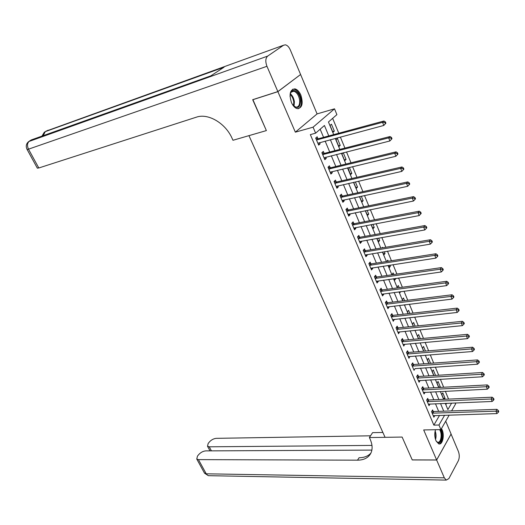 <?xml version="1.0" encoding="UTF-8"?>
<svg xmlns="http://www.w3.org/2000/svg" width="525" height="525" viewBox="0 0 525 525"><rect width="100%" height="100%" fill="white"/><g stroke="black" fill="none" stroke-linecap="round" stroke-linejoin="round"><path stroke-width="0.79" d="M435.514 429.706C434.418 433.348 434.562 437.003 435.94 440.672L438.637 443.828C442.385 445.508 444.806 435.619 442.129 429.824L441.492 428.564M300.858 95.11C299.257 91.527 297.262 89.447 294.873 88.863C290.036 89.558 288.894 94.106 291.441 102.513C293.042 106.043 295.017 108.104 297.353 108.682C302.21 108.006 303.378 103.484 300.858 95.11M455.234 402.951L455.615 403.889L451.598 410.904M371.877 450.096L205.793 450.89C203.227 451.106 200.937 452.268 198.923 454.374L197.466 456.094L196.763 459.034L198.45 459.618L206.22 473.812L444.321 477.829L436.642 460.012L412.25 459.939L402.124 437.062L412.237 459.893L436.629 459.972L451.087 434.004L445.718 421.181M300.431 74.622L277.882 91.658L295.345 132.169L313.084 127.175L334.51 108.819L336.899 114.64L328.46 121.984L333.697 134.597M295.345 132.169L317.087 113.905L300.615 74.563M317.087 113.905L334.51 108.819M448.553 399.105L445.325 391.283M443.658 387.233L440.363 379.267M438.697 375.231L435.35 367.119M433.689 363.09L430.277 354.834M428.617 350.805L425.145 342.398M423.485 338.389L419.954 329.825M418.3 325.822L414.697 317.1M413.05 313.103L409.388 304.231M407.741 300.241L404.007 291.204M402.367 287.228L398.567 278.027M396.926 274.063L393.061 264.692M391.427 260.735L387.489 251.193M385.862 247.249L381.846 237.53M380.225 233.599L376.136 223.702M374.522 219.785L370.355 209.705M368.747 205.8L364.508 195.53M362.9 191.638L358.582 181.184M356.98 177.306L352.583 166.655M350.989 162.796L346.513 151.948M344.925 148.102L340.364 137.051M338.783 133.225L332.64 118.348M277.856 91.593L300.595 74.504L290.318 49.967C288.986 46.981 287.346 45.268 285.39 44.828L283.572 45.222L267.665 56.103C265.473 58.19 265.243 61.589 266.956 66.301L277.856 91.593L252.696 99.691L266.378 130.587L252.886 99.632M252.722 99.75L277.882 91.658M445.83 404.631L446.604 403.305M330.061 125.436L332.929 132.352L334.32 131.106L331.459 124.202L330.061 125.436M336.02 139.794L338.861 146.626L340.226 145.359L337.398 138.541L336.02 139.794M343.173 152.795L341.913 153.982L344.715 160.735L346.06 159.436L343.291 152.762M347.983 167.757L350.503 174.674L351.822 173.355L349.368 167.429M353.666 182.3L356.226 188.449L357.525 187.103L355.373 181.912M359.599 196.58L361.876 202.059L363.156 200.688L361.298 196.219M365.459 210.689L367.461 215.512L368.721 214.121L367.152 210.348M371.241 224.621L372.98 228.815L374.22 227.397L372.94 224.306M376.957 238.396L378.44 241.953L379.654 240.516L378.656 238.094M382.607 251.993L383.834 254.947L385.028 253.483L384.3 251.718M381.938 247.905L382.462 247.282L382.666 247.787M388.185 265.433L389.163 267.789L390.344 266.306L389.878 265.178M386.761 261.463L387.804 260.17L388.244 261.233M393.75 274.522L393.087 272.921L392.063 274.765M393.704 278.716L394.439 280.488L395.601 278.985L395.391 278.48M399.19 287.654L398.304 285.521L397.156 287.037L397.504 287.884M399.151 291.841L399.65 293.048L400.706 291.637M404.572 300.635L403.469 297.983L402.34 299.519L402.885 300.845M404.539 304.815L404.801 305.458L405.346 304.717M409.887 313.464L408.575 310.308L407.459 311.863L408.207 313.655M415.137 326.143L413.628 322.494L412.525 324.063L413.464 326.314M420.335 338.678L418.622 334.543L417.539 336.131L418.661 338.828M425.467 351.067L423.557 346.461L422.494 348.068L423.793 351.205M430.546 363.313L428.446 358.253L427.396 359.874L428.873 363.438M435.56 375.428L433.276 369.908L432.246 371.556L433.893 375.533M440.035 387.424L440.331 386.938L438.053 381.445L437.043 383.106L438.861 387.489M444.445 399.282L445.036 398.291L442.785 392.858L441.781 394.531L443.769 399.315M328.794 135.929L324.437 125.488L315.617 133.166L310.347 134.623L433.847 425.138L439.543 415.387M438.651 411.351L435.461 403.751M433.781 399.748L430.533 392.017M428.853 388.021L425.545 380.146M423.872 376.156L420.505 368.143M418.832 364.16L415.406 356.002M413.733 352.026L410.248 343.724M408.581 339.754L405.031 331.301M403.371 327.344L399.755 318.741M398.094 314.79L394.413 306.029M392.759 302.092L389.012 293.167M387.365 289.242L383.552 280.16M381.905 276.242L378.02 266.995M376.379 263.091L372.422 253.673M370.788 249.782L366.765 240.194M365.131 236.316L361.029 226.551M359.408 222.685L355.235 212.743M353.614 208.891L349.361 198.765M347.753 194.933L343.422 184.616M341.814 180.797L337.404 170.297M335.803 166.491L331.314 155.794M329.72 152.007L325.146 141.113M323.564 137.34L320.152 129.216M317.96 138.698L317.152 136.782L315.683 138.075L318.668 145.123L320.125 143.817L319.607 142.59M324.122 153.287L323.328 151.397L321.877 152.716L324.831 159.679L326.261 158.347L325.776 157.198M330.212 167.692L329.424 165.828L328.007 167.18L330.914 174.057L332.325 172.692L331.872 171.623M336.23 181.926L335.449 180.088L334.051 181.46L336.932 188.258L338.317 186.867L337.897 185.87M342.175 195.989L341.401 194.171L340.029 195.569L342.871 202.282L344.236 200.872L343.842 199.946M348.042 209.882L347.288 208.084L345.929 209.514L348.738 216.143L350.083 214.705L349.722 213.852M353.843 223.611L353.095 221.832L351.763 223.282L354.539 229.838L355.858 228.375L355.53 227.588M359.579 237.175L358.837 235.417L357.525 236.893L360.268 243.37L361.567 241.881L361.266 241.165M365.242 250.576L364.508 248.843L363.221 250.34L365.932 256.738L367.211 255.229L366.936 254.579M370.84 263.819L370.118 262.106L368.852 263.629L371.529 269.948L372.783 268.419L372.54 267.835M376.373 276.911L375.657 275.218L374.41 276.76L377.055 283.008L378.295 281.459L378.072 280.934M381.839 289.853L381.13 288.173L379.91 289.741L382.522 295.916L383.742 294.341L383.545 293.888M387.247 302.643L386.544 300.983L385.343 302.571L387.923 308.674L389.123 307.079L388.953 306.685M392.588 315.282L391.899 313.648L390.712 315.249L393.264 321.287L394.301 319.338M397.871 327.777L397.189 326.163L396.021 327.79L398.547 333.756L399.591 331.839M403.095 340.134L402.419 338.533L401.271 340.18L403.764 346.08L404.814 344.203M408.253 352.354L407.59 350.772L406.455 352.433L408.929 358.267L409.979 356.429M413.359 364.429L412.702 362.867L411.587 364.547L414.028 370.315L415.085 368.517M418.412 376.379L417.756 374.83L416.66 376.53L419.075 382.233L420.138 380.467M423.399 388.185L422.756 386.656L421.68 388.375L424.062 394.012L425.132 392.287L423.773 392.359M428.341 399.873L427.698 398.357L426.635 400.089L428.997 405.667L430.021 403.974M433.223 411.423L432.587 409.927L431.543 411.672L433.88 417.191L434.858 415.531M370.939 453.036C368.215 456.133 364.265 457.695 359.087 457.734L357.499 460.176C363.707 460.11 368.071 457.951 370.604 453.692C372.75 449.603 372.579 444.741 370.092 439.097L369.39 437.555L402.124 437.062L385.074 437.318L248.948 135.647L266.378 130.587L232.982 140.28L232.057 138.259C225.435 123.126 208.064 112.967 196.376 117.173L38.804 167.98L37.308 168.092M449.21 415.085L440.902 429.601L423.688 429.949L436.629 459.972M440.902 429.601L438.959 425.014L444.616 415.229M433.847 425.138L438.959 425.014M315.617 133.166L313.084 127.175M445.298 403.358L447.884 409.579L451.631 403.102M335.278 138.41L339.846 149.408M341.434 153.234L345.916 164.03M347.511 167.875L351.914 178.474M353.515 182.332L357.84 192.741M359.448 196.613L363.694 206.83M365.302 210.715L369.469 220.749M371.09 224.654L375.185 234.504M376.806 238.422L380.828 248.095M382.456 252.02L386.4 261.522M388.034 265.46L391.913 274.792M393.553 278.742L397.353 287.903M399 291.861L402.734 300.858M404.388 304.828L408.056 313.668M409.71 317.651L413.313 326.327M414.967 330.317L418.51 338.842M420.171 342.845L423.649 351.212M425.309 355.222L428.728 363.444M430.395 367.461L433.748 375.539M435.415 379.562L438.71 387.496M440.383 391.525L443.625 399.322M443.723 411.173L440.541 403.548M438.861 399.525L435.619 391.762M433.945 387.745L430.644 379.844M428.971 375.834L425.611 367.789M423.938 363.792L420.518 355.602M418.852 351.606L415.367 343.271M413.707 339.288L410.163 330.796M408.502 326.819L404.893 318.176M403.239 314.213L399.564 305.412M397.911 301.455L394.17 292.497M392.523 288.553L388.71 279.425M387.069 275.494L383.191 266.201M381.55 262.283L377.6 252.82M375.972 248.909L371.949 239.275M370.322 235.384L366.227 225.573M364.599 221.688L360.432 211.7M358.818 207.828L354.565 197.656M352.958 193.797L348.633 183.435M347.025 179.596L342.622 169.043M341.027 165.218L336.538 154.475M334.943 150.662L330.376 139.716M318.314 144.303L320.125 143.817M332.607 131.572L334.32 131.106M443.376 398.363L445.036 398.291M438.67 387.023L440.331 386.938M393.914 279.228L395.601 278.985M388.658 266.569L390.344 266.306M383.342 253.765L385.028 253.483M377.961 240.811L379.654 240.516M372.52 227.712L374.22 227.397M367.021 214.456L368.721 214.121M361.456 201.049L363.156 200.688M355.819 187.477L357.525 187.103M350.123 173.749L351.822 173.355M344.354 159.862L346.06 159.436M338.513 145.799L340.226 145.359M324.457 158.799L326.261 158.347M330.52 173.125L332.325 172.692M336.512 187.274L338.317 186.867M342.438 201.252L344.236 200.872M348.285 215.066L350.083 214.705M354.06 228.71L355.858 228.375M359.776 242.196L361.567 241.881M365.42 255.524L367.211 255.229M370.991 268.695L372.783 268.419M376.504 281.708L378.295 281.459M381.957 294.577L383.742 294.341M387.338 307.296L389.123 307.079M392.667 319.863L394.446 319.673M397.93 332.292L399.702 332.122M403.134 344.584L404.906 344.426M408.279 356.731L410.051 356.593M412.25 366.115L476.542 361.686L477.533 364.212L415.131 368.629M418.556 380.618L420.164 380.527M385.908 123.185L385.416 121.931L384.871 122.463L385.363 123.716L385.908 123.185L383.795 125.455L317.861 143.22M385.363 123.716L383.795 125.455L382.567 122.332L383.946 121.006L318.544 138.698L315.801 138.37M316.49 139.991L382.567 122.332L384.871 122.463M385.416 121.931L383.946 121.006M391.985 138.705L391.499 137.471L390.961 138.009L391.447 139.25L391.985 138.705L389.885 140.969L324.03 157.795M391.447 139.25L389.885 140.969L388.677 137.878L390.023 136.526L324.706 153.293L321.976 152.939M322.685 154.606L388.677 137.878L390.961 138.009M391.499 137.471L390.023 136.526M397.976 154.022L397.497 152.808L396.972 153.359L397.451 154.58L397.976 154.022L395.896 156.273L330.127 172.193M397.451 154.58L395.896 156.273L394.702 153.228L396.027 151.843L330.796 167.711L328.072 167.337M328.794 169.043L394.702 153.228L396.972 153.359M397.497 152.808L396.027 151.843M334.832 183.31L400.647 168.381L401.828 171.386L336.151 186.414M334.09 181.558L336.814 181.945L401.953 166.963L400.647 168.381L402.905 168.512L403.377 169.713L403.896 169.148L403.423 167.941L402.905 168.512M403.423 167.941L401.953 166.963M401.828 171.386L403.377 169.713M340.804 197.393L406.521 183.337L407.689 186.303L342.103 200.465M340.042 195.602L342.753 196.015L407.8 181.893L406.521 183.337L408.765 183.468L409.231 184.656L409.736 184.078L409.27 182.89L408.765 183.468M409.27 182.89L407.8 181.893M407.689 186.303L409.231 184.656M290.023 96.495L290.351 93.68C291.966 86.743 299.939 92.013 300.562 100.255C300.11 108.294 297.347 109.607 292.274 104.193M293.678 105.991L295.805 107.12C298.613 107.205 299.906 104.934 299.67 100.321C298.837 95.347 296.887 92.328 293.823 91.258C292.11 91.028 290.909 92.006 290.227 94.185M298.312 108.734C300.654 107.612 301.658 104.843 301.324 100.439C300.293 94.264 297.872 90.517 294.066 89.184L292.628 89.23M440.462 429.608C443.71 434.687 440.954 445.567 437.2 442.273L435.999 440.816M436.301 441.302L437.443 442.129C440.895 443.684 442.568 433.558 439.55 429.627M438.861 443.901C442.286 443.73 443.704 434.214 441.066 429.306M266.956 66.301L28.508 149.166C26.873 145.55 27.254 142.807 29.643 140.93L31.408 139.88L210.906 75.823L224.096 67.167L45.262 131.637L48.215 130.174M369.39 437.555L372.599 432.646L382.876 432.456M371.969 445.41L209.226 446.808L207.506 446.23L208.176 443.435L209.58 441.768C211.542 439.72 213.8 438.578 216.346 438.342L370.532 435.803M444.321 477.829L446.257 480.099L448.875 478.59L458.332 460.766C459.546 457.931 459.578 454.853 458.423 451.533L451.06 434.05M436.642 460.012L451.1 434.05M357.499 460.176L198.45 459.618M346.697 211.312L412.315 198.102L413.47 201.036L347.983 214.351M345.955 209.488L348.62 209.915L413.575 196.626L412.315 198.102L414.547 198.233L415.006 199.408L415.505 198.817L415.045 197.643L414.547 198.233M415.045 197.643L413.575 196.626M413.47 201.036L415.006 199.408M352.518 225.067L418.044 212.684L419.18 215.578L353.791 228.067M351.829 223.217L354.421 223.643L419.272 211.181L418.044 212.684L420.256 212.815L420.709 213.97L421.201 213.367L420.748 212.212L420.256 212.815M420.748 212.212L419.272 211.181M419.18 215.578L420.709 213.97M358.273 238.652L423.695 227.082L424.817 229.937L359.527 241.618M357.63 236.782L360.157 237.215L424.902 225.553L423.695 227.082L425.893 227.207L426.346 228.355L426.825 227.738L426.379 226.597L425.893 227.207M426.379 226.597L424.902 225.553M424.817 229.937L426.346 228.355M363.956 252.079L429.273 241.297L430.382 244.118L365.197 255.006M363.359 250.182L365.813 250.622L430.467 239.741L429.273 241.297L431.465 241.428L431.904 242.557L432.377 241.933L431.937 240.804L431.465 241.428M431.937 240.804L430.467 239.741M430.382 244.118L431.904 242.557M369.574 265.348L434.785 255.334L435.881 258.123L370.801 268.242M369.016 263.425L371.411 263.872L435.953 253.759L434.785 255.334L436.964 255.465L437.397 256.581L437.863 255.951L437.43 254.835L436.964 255.465M437.43 254.835L435.953 253.759M435.881 258.123L437.397 256.581M375.132 278.46L440.232 269.207L441.315 271.957L376.34 281.321M374.607 276.517L376.943 276.964L441.381 267.599L440.232 269.207L442.391 269.332L442.824 270.434L443.284 269.791L442.851 268.688L442.391 269.332M442.851 268.688L441.381 267.599M441.315 271.957L442.824 270.434M380.618 291.421L445.607 282.903L446.677 285.62L381.813 294.243M380.126 289.459L382.41 289.905L446.736 281.275L445.607 282.903L447.759 283.027L448.186 284.117L448.632 283.467L448.206 282.378L447.759 283.027M448.206 282.378L446.736 281.275M446.677 285.62L448.186 284.117M386.046 304.231L450.923 296.435L451.979 299.119L387.227 307.02M385.586 302.249L387.817 302.702L452.032 294.781L450.923 296.435L453.055 296.559L453.475 297.636L453.922 296.973L453.495 295.897L453.055 296.559M453.495 295.897L452.032 294.781M451.979 299.119L453.475 297.636M391.407 316.89L456.166 309.796L457.209 312.454L392.575 319.653M390.974 314.895L393.159 315.348L457.255 308.123L456.166 309.796L458.292 309.927L458.706 310.99L459.139 310.314L458.725 309.258L458.292 309.927M458.725 309.258L457.255 308.123M457.209 312.454L458.706 310.99M396.703 329.411L461.35 323.006L462.381 325.625L397.865 332.141M396.303 327.39L398.436 327.849L462.42 321.307L461.35 323.006L463.463 323.131L463.877 324.181L464.303 323.498L463.89 322.455L463.463 323.131M463.89 322.455L462.42 321.307M462.381 325.625L463.877 324.181M401.947 341.782L466.476 336.053L467.493 338.645L403.088 344.485M401.566 339.754L403.659 340.207L467.526 334.333L466.476 336.053L468.576 336.177L468.983 337.214L469.396 336.525L468.996 335.488L468.576 336.177M468.996 335.488L467.526 334.333M467.493 338.645L468.983 337.214M407.124 354.021L471.535 348.941L472.546 351.507L408.26 356.685M406.77 351.967L408.817 352.433L472.572 347.209L471.535 348.941L473.622 349.072L474.023 350.096L474.436 349.401L474.036 348.377L473.622 349.072M474.036 348.377L472.572 347.209M472.546 351.507L474.023 350.096M411.915 364.048L413.923 364.514L477.553 359.927L476.542 361.686L478.61 361.81L479.01 362.821L479.41 362.119L479.017 361.108L478.61 361.81M479.017 361.108L477.553 359.927M477.533 364.212L479.01 362.821M417.316 378.079L481.484 374.273L482.462 376.773L418.425 380.691M417.001 375.998L418.97 376.464L482.482 372.494L481.484 374.273L483.545 374.404L483.938 375.401L484.332 374.692L483.938 373.688L483.545 374.404M483.938 373.688L482.482 372.494M482.462 376.773L483.938 375.401M422.323 389.904L486.367 386.715L487.338 389.189L423.419 392.49M422.028 387.811L423.957 388.277L487.344 384.923L486.367 386.715L488.414 386.846L488.801 387.831L489.195 387.115L488.808 386.124L488.414 386.846M488.808 386.124L487.344 384.923M487.338 389.189L488.801 387.831M427.278 401.605L491.197 399.02L492.155 401.461L428.361 404.158M427.002 399.492L428.899 399.965L492.161 397.202L491.197 399.02L493.231 399.144L493.618 400.122L493.999 399.394L493.618 398.416L493.231 399.144M493.618 398.416L492.161 397.202M492.155 401.461L493.618 400.122M432.18 413.175L495.967 411.173L496.919 413.588L433.25 415.702M431.917 411.049L433.775 411.521L496.913 409.342L495.967 411.173L497.995 411.298L498.376 412.269L498.75 411.534L498.369 410.563L497.995 411.298M498.369 410.563L496.913 409.342M496.919 413.588L498.376 412.269M316.647 140.018L318.117 138.718M317.074 139.998L318.544 138.698M322.842 154.632L324.279 153.307M323.269 154.619L324.706 153.293M328.952 169.07L330.369 167.718M329.378 169.063L330.796 167.711M334.989 183.337L336.387 181.958M335.416 183.33L336.814 181.945M340.955 197.426L342.326 196.022M341.381 197.42L342.753 196.015M290.358 93.772C292.563 95.616 293.908 98.339 294.407 101.948L293.993 106.293M293.501 105.807L293.757 102.06C293.324 98.818 292.13 96.272 290.181 94.434M435.146 430.992C436.223 433.827 436.354 436.682 435.527 439.556M435.218 438.434L434.943 432.121M283.572 45.222L46.141 131.119M27.044 149.369L27.103 149.474C25.62 146.409 26.132 143.784 28.639 141.599L267.665 56.103M37.38 168.223L27.103 149.474L28.508 149.166L38.804 167.98M30.588 140.365L32.76 139.394M43.194 135.673L45.262 131.637L44.251 132.313L41.98 136.106M209.226 446.808L211.411 450.863M209.593 475.702L208.34 475.676L204.284 472.756M346.848 211.345L348.2 209.915M347.274 211.345L348.62 209.915M352.675 225.094L354.001 223.637M353.095 225.1L354.421 223.643M358.424 238.685L359.73 237.202M358.851 238.691L360.157 237.215M364.114 252.112L365.4 250.609M364.534 252.125L365.813 250.622M369.731 265.381L370.991 263.852M370.151 265.394L371.411 263.872M375.283 278.493L376.523 276.944M375.703 278.512L376.943 276.964M380.769 291.454L381.997 289.885M381.189 291.473L382.41 289.905M386.197 304.264L387.398 302.676M386.61 304.29L387.817 302.702M391.558 316.929L392.739 315.322M391.972 316.956L393.159 315.348M396.861 329.444L398.022 327.817M397.274 329.477L398.436 327.849M402.098 341.821L403.246 340.174M402.511 341.86L403.659 340.207M407.282 354.06L408.404 352.393M407.689 354.099L408.817 352.433M412.401 366.155L413.51 364.468M412.814 366.201L413.923 364.514M417.467 378.118L418.556 376.418M417.88 378.164L418.97 376.464M422.474 389.95L423.55 388.231M422.887 389.996L423.957 388.277M427.429 401.645L428.485 399.912M427.836 401.697L428.899 399.965M432.324 413.214L433.368 411.462M432.738 413.273L433.775 411.521M290.24 94.126L290.351 93.68M291.401 92.026L293.823 91.258M207.506 446.23L210.013 450.87M196.763 459.034L204.527 473.196L208.34 475.676L446.257 480.099"/></g></svg>
